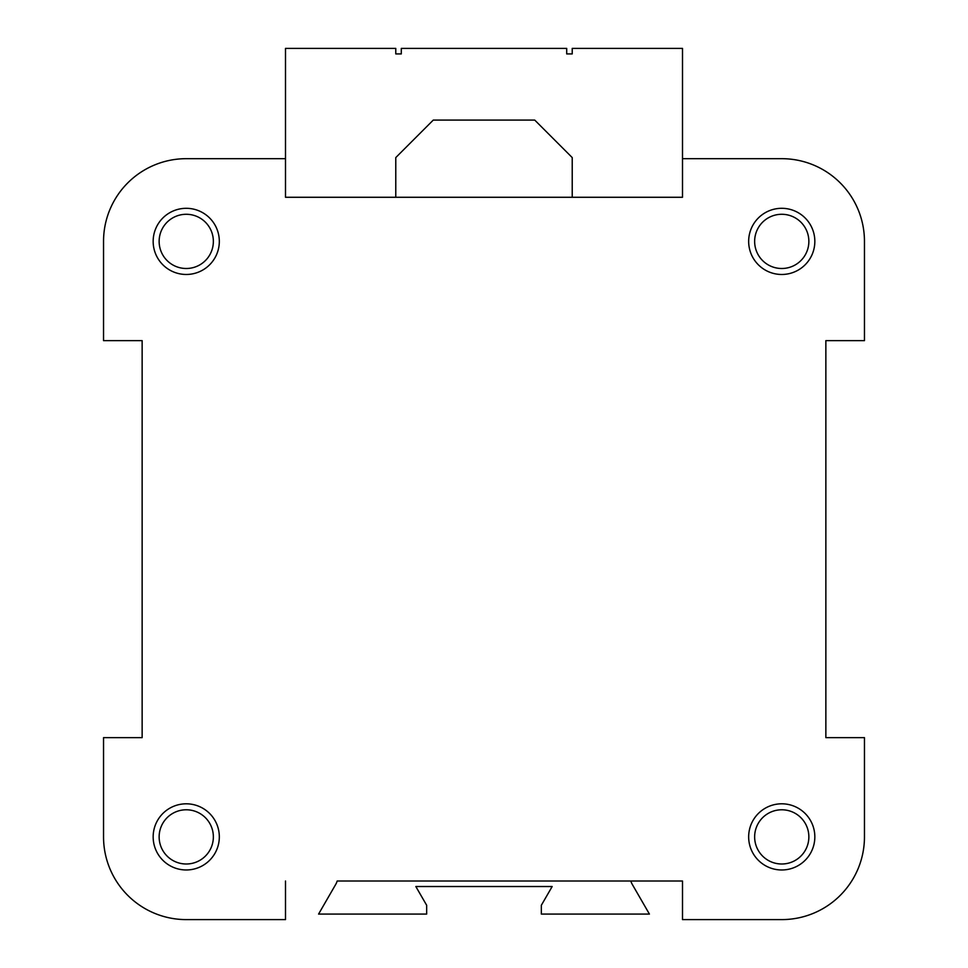 <?xml version="1.0" encoding="UTF-8"?>
<svg xmlns="http://www.w3.org/2000/svg" width="968" height="968" viewBox="0 0 968 968"><rect width="100%" height="100%" fill="white"/><g stroke="black" fill="none" stroke-linecap="round" stroke-linejoin="round"><path stroke-width="1.45" d="M682.5 881.001L630.833 881.001A16.541 16.541 0 0 0 632.37 884.546L649.419 914.082L541.342 914.082L541.342 905.261L552.171 886.519L415.829 886.519L426.658 905.261L426.658 914.082L318.581 914.082L335.63 884.546A16.541 16.541 0 0 0 337.166 881.001L682.5 881.001L682.5 919.6L781.757 919.6A82.703 82.703 0 0 0 864.46 836.896L864.46 737.64L825.861 737.64L825.861 340.639L864.46 340.639L864.46 241.383A82.703 82.703 0 0 0 781.757 158.679L682.5 158.679L682.5 197.278L285.499 197.278L285.499 158.679L186.243 158.679A82.703 82.703 0 0 0 103.54 241.383L103.54 340.639L142.139 340.639L142.139 737.64L103.54 737.64L103.54 836.896A82.703 82.703 0 0 0 186.243 919.6L285.499 919.6L285.499 881.001M748.663 836.896A33.081 33.081 0 0 1 798.298 808.244A33.081 33.081 0 0 1 798.298 865.537A33.081 33.081 0 0 1 748.663 836.896M153.162 836.896A33.081 33.081 0 0 1 202.784 808.244A33.081 33.081 0 0 1 202.784 865.537A33.081 33.081 0 0 1 153.162 836.896M748.663 241.383A33.081 33.081 0 0 1 798.298 212.742A33.081 33.081 0 0 1 798.298 270.036A33.081 33.081 0 0 1 748.663 241.383M153.162 241.383A33.081 33.081 0 0 1 202.784 212.742A33.081 33.081 0 0 1 202.784 270.036A33.081 33.081 0 0 1 153.162 241.383M682.5 919.6L781.757 919.6M825.861 737.64L825.861 605.303M825.861 539.14L825.861 528.976M825.861 383.885L825.861 340.639M864.46 340.639L864.46 241.383M682.5 158.679L682.5 48.4L572.221 48.4L572.221 53.918L566.703 53.918L566.703 48.4L401.296 48.4L401.296 53.918L395.779 53.918L395.779 48.4L285.499 48.4L285.499 158.679L186.243 158.679M142.139 340.639L142.139 737.64M103.54 737.64L103.54 836.896M572.221 197.278L572.221 157.578L534.723 120.08L433.277 120.08L395.779 157.578L395.779 197.278M159.139 241.383A27.116 27.116 0 0 1 199.807 217.909A27.116 27.116 0 0 1 199.807 264.869A27.116 27.116 0 0 1 159.139 241.383M754.641 241.383A27.116 27.116 0 0 1 795.309 217.909A27.116 27.116 0 0 1 795.309 264.869A27.116 27.116 0 0 1 754.641 241.383M159.139 836.896A27.116 27.116 0 0 1 199.807 813.41A27.116 27.116 0 0 1 199.807 860.37A27.116 27.116 0 0 1 159.139 836.896M754.641 836.896A27.116 27.116 0 0 1 795.309 813.41A27.116 27.116 0 0 1 795.309 860.37A27.116 27.116 0 0 1 754.641 836.896"/></g></svg>
